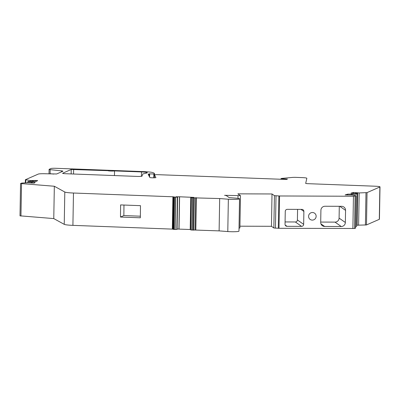 <?xml version="1.0" encoding="UTF-8"?>
<svg xmlns="http://www.w3.org/2000/svg" width="400" height="400" viewBox="0 0 400 400"><rect width="100%" height="100%" fill="white"/><g stroke="black" fill="none" stroke-linecap="round" stroke-linejoin="round"><path stroke-width="0.6" d="M190.765 229.895L219.115 230.885L227.79 231.555A7.31 0.705 1 0 0 235.2 231.705A7.31 0.705 1 0 0 238.97 231.15L239.535 198.82A7.31 0.705 1 0 0 236.095 198.16L229.18 197.625L226.165 195.505L224.575 195.31L240.47 195.67L237.885 193.84L272.015 193.97L274.42 195.66L279.57 195.975L353.445 196.25L356.17 195.795L352.195 194.985L345.145 194.9L347.635 194.16A4.06 0.39 -179 0 1 351.235 194.165L351.99 194.2A4.06 0.39 1 0 0 357.25 193.915A4.06 0.39 1 0 0 353.975 193.475A4.06 0.39 -179 0 1 350.945 193.17L353.435 192.425L359.17 192.94L367.04 192.605L379.865 186.995A6.09 0.59 1 0 0 380 186.875A6.09 0.59 1 0 0 375.175 186.215L307.29 183.65L305.68 183.43L306.835 178.27A6.09 0.59 1 0 0 306.835 178.26A6.09 0.59 1 0 0 302.01 177.6L296.205 177.38A4.06 0.39 1 0 0 292.34 177.435L281.555 178.42L280.965 178.69L281.54 178.775L287.48 179.08L286.61 179.465L156.875 174.64L154.425 174.79L155.91 177.55A3.045 0.295 -179 0 1 155.915 177.57A3.045 0.295 -179 0 1 152.95 177.81A3.045 0.295 -179 0 1 149.83 177.48L148.175 174.285L149.135 173.865L154.39 174.02A38.27 3.695 1 0 0 154.515 173.73A38.27 3.695 1 0 0 152.695 172.565A12.185 1.175 1 0 0 143.62 171.615L55.805 168.295A4.06 0.39 1 0 0 50.99 168.515L49.165 169.315A3.4 0.33 1 0 0 49.09 169.38A3.4 0.33 1 0 0 50.155 169.635L61.635 170.885A4.06 0.39 -179 0 1 62.905 171.19A4.06 0.39 -179 0 1 62.815 171.27L56.625 173.98L45.48 173.755A6.09 0.59 1 0 0 38.255 174.085L25.38 179.735L30.625 180.525L37.62 180.49L36.585 181.29A4.06 0.39 -179 0 1 32.755 181.335A4.06 0.39 1 0 0 27.795 181.63A4.06 0.39 1 0 0 31.375 182.085L32.16 182.105A4.06 0.39 -179 0 1 35.205 182.35L34.17 183.15L27.885 182.73L21.785 183.065L20.565 183.525L54.335 186.25L64.805 192.015A11.17 1.08 1 0 0 73.475 193.025L172.895 196.78L175.67 197.17L175.105 229.505L177.085 229.39L177.65 197.055L175.99 196.785L179.605 196.785L179.04 229.115L190.655 229.52M179.605 196.785L193.945 197.39L191.215 197.585L192.555 197.815L219.68 198.55L228.355 199.225A7.31 0.705 1 0 0 235.765 199.37A7.31 0.705 1 0 0 239.535 198.82M20.015 215.835L53.77 218.585L64.24 224.345A11.17 1.08 1 0 0 72.91 225.36L172.33 229.115L175.105 229.505M176.815 229.425L177.38 197.09L175.67 197.17M356.705 225.2L366.475 224.94L379.305 219.33A6.09 0.59 1 0 0 379.435 219.21L380 186.875M355.635 226.495A4.06 0.39 1 0 0 356.685 226.25L357.25 193.915M239.935 226.185L271.45 226.3L273.855 227.995L279.005 228.31L354.54 228.475L355.605 228.125L356.17 195.795M239.02 228.15L239.885 227.975M177.095 228.97L179.04 229.115M191.325 197.62L190.765 229.955M177.38 197.09L177.65 197.055M114.535 170.915A3.4 0.33 1 0 1 110.725 171.045A3.4 0.33 1 0 1 108.01 170.675L108.01 170.675A3.4 0.33 1 0 0 108.01 170.675L71.225 169.48L62.705 173.205A4.06 0.39 1 0 0 62.62 173.285A4.06 0.39 1 0 0 65.835 173.725L137.145 176.42A4.06 0.39 1 0 0 142.045 176.135L142.705 174.045A3.7 0.355 1 0 1 142.955 173.93L146.69 173.065A7.995 0.77 1 0 0 147.315 172.78A7.995 0.77 1 0 0 141.49 171.935L114.535 170.915L114.455 175.56M219.68 198.55L219.115 230.885M272.015 193.97L271.45 226.3M341.61 206.31L325 206.25A4.06 4 125.1 0 0 320.91 210.275L320.7 222.4A4.06 4 125.1 0 0 324.65 226.455L341.255 226.52A4.06 4 125.1 0 0 345.35 222.49L345.56 210.365A4.06 4 125.1 0 0 341.61 206.31M301.905 209.395L287.31 209.345A2.03 2 125.1 0 0 285.265 211.355L285.035 224.29A2.03 2 125.1 0 0 287.015 226.32L301.61 226.37A2.03 2 125.1 0 0 303.655 224.36L303.88 211.425A2.03 2 125.1 0 0 301.905 209.395M316.14 216.32A3.82 3.76 -54.9 0 1 310.165 219.43A3.82 3.76 -54.9 0 1 309.285 214.145A3.82 3.76 -54.9 0 1 316.14 216.32M347.635 194.16L347.62 195.015M353.435 192.425L353.415 193.45M53.645 174.065L50.085 173.68L50.155 169.635M54.335 186.25L53.77 218.585M120.61 204.915L120.485 217.045L140.345 217.795L140.47 205.665L120.61 204.915M141.49 171.935L141.415 176.32M285.08 221.935L295.35 221.975A2.03 2 125.1 0 0 297.4 219.96L297.58 209.38M320.705 222.065L335 222.12A4.06 4 125.1 0 0 339.09 218.095L339.295 206.3M123.965 205.045L123.86 215.57L120.485 217.045M123.86 215.57L140.36 216.195M192.555 197.815L191.99 230.145M193.575 197.85L193.01 230.185M172.895 196.78L172.33 229.115M173.46 196.845L172.895 229.18M175.53 197.17L174.965 229.505M192.44 197.805L191.875 230.135M190.915 197.205L190.35 229.535M194.315 197.835L193.75 230.17M195.645 197.685L195.08 230.02M196.39 197.67L195.825 230.005M228.355 199.225L227.79 231.555M238.015 195.82L237.975 198.355M274.42 195.66L273.855 227.995M276.01 195.855L275.445 228.185M278.865 195.96L278.3 228.295M279.57 195.975L279.005 228.31M353.445 196.25L352.88 228.585M355.105 196.14L354.54 228.475M356.08 195.85L355.515 228.185M351.235 194.165L351.22 194.905M351.99 194.2L351.975 194.955M355.765 192.535L355.745 193.585M357.09 192.85L357.075 193.8M357.665 192.905L357.1 225.235M359.17 192.94L358.605 225.275M365.985 192.72L365.42 225.055M367.04 192.605L366.475 224.94M379.865 186.995L379.305 219.33M280.955 179.25L280.965 178.69L280.97 179.25M281.54 178.775L281.53 179.27M149.135 173.865L149.095 176.115M149.65 173.845L149.595 177.04M153.865 174.045L153.8 177.81M154.39 174.02L154.325 177.8M61.635 170.885L61.62 171.795M25.83 179.865L25.775 182.85M30.625 180.525L30.61 181.305M32.055 180.6L32.04 181.315M32.75 180.595L32.74 181.335M33.375 180.54L33.36 181.355M33.39 180.525L33.38 181.355M35.2 180.42L35.185 181.36M31.375 182.085L31.36 183.065M32.16 182.105L32.145 183.09M21.52 183.705L20.955 216.04M64.805 192.015L64.24 224.345M73.475 193.025L72.91 225.36M173.935 197.065L173.37 229.4M174.495 197.13L173.93 229.465M179.475 196.77L178.915 229.105M190.76 197.205L190.195 229.54M73.635 169.37L73.55 174.015M71.225 169.48L71.145 173.925M300.99 209.395L303.88 211.425M285.16 225.015L287.015 226.32M295.35 221.975L301.61 226.37M297.4 219.96L303.655 224.36M339.78 206.305L345.56 210.365M320.94 223.85L324.65 226.455M335 222.12L341.255 226.52M339.09 218.095L345.35 222.49M190.65 229.92L191.215 197.585M239.905 228.005L240.47 195.67M356.75 193.72L356.77 192.785M154.495 174.74L154.515 173.73M49.015 173.89L49.09 169.38M25.33 182.875L25.38 179.735M27.775 182.74L27.795 181.63M20 215.855L20.565 183.525"/></g></svg>
